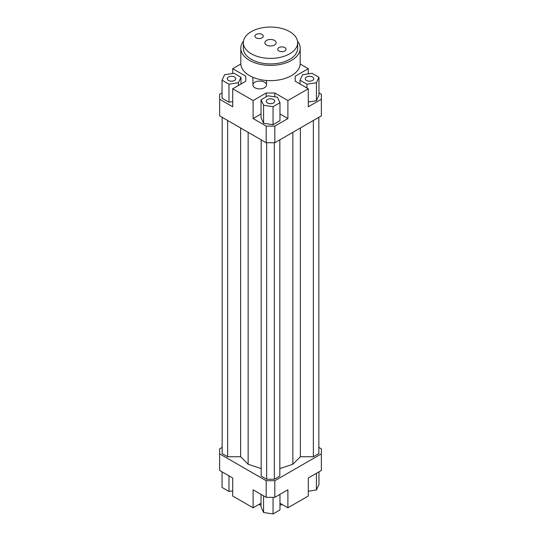 <?xml version="1.0" encoding="UTF-8"?>
<svg xmlns="http://www.w3.org/2000/svg" width="541" height="541" viewBox="0 0 541 541"><rect width="100%" height="100%" fill="white"/><g stroke="black" fill="none" stroke-linecap="round" stroke-linejoin="round"><path stroke-width="0.81" d="M254.906 87.737A6.783 3.915 180 0 1 252.918 84.971A6.783 3.915 180 0 1 259.7 81.049A6.783 3.915 180 0 1 266.49 84.971A6.783 3.915 180 0 1 262.304 88.589A6.783 3.915 180 0 1 254.906 87.737M318.947 92.856L321.361 94.249L321.361 115.862L274.821 142.729L274.821 126.107L266.179 126.107L266.179 142.729L274.821 142.729M321.361 99.24L308.289 106.787L308.289 88.778L287.893 100.552L287.893 118.56L274.821 126.107M308.289 101.999L316.411 100.741L318.947 95.277L318.947 77.275L312.022 73.272L302.561 74.739L300.025 80.196L300.025 84.011M266.179 126.107L253.107 118.56L253.107 100.552L232.711 88.778L232.711 106.787L219.639 99.24L219.639 115.862L266.179 142.729M219.639 99.24L219.639 94.249L222.053 92.856M261.039 503.218L253.107 507.796L232.711 496.023L232.711 478.014L219.639 470.467L219.639 448.854L222.155 447.4M245.79 81.231L245.79 76.24L245.79 81.231L232.711 88.778M222.053 80.196L228.978 84.2L238.439 82.732L240.975 77.275L234.05 73.272L224.589 74.739L222.053 80.196L222.053 98.205L228.978 102.208L232.711 101.627M232.711 73.481L232.711 68.693L245.79 76.24M274.821 96.846L274.821 93.005L266.179 93.005L266.179 96.812M287.893 118.56L279.961 113.982M261.039 113.982L253.107 118.56M273.036 124.714L279.961 120.717L279.961 102.709L277.425 97.245L267.964 95.784L261.039 99.781L261.039 117.789L263.575 123.253L273.036 124.714L273.036 106.705L279.961 102.709M253.107 100.552L266.179 93.005M295.21 81.231L295.21 76.24L295.21 81.231L308.289 88.778M266.179 497.335L274.821 497.335L274.821 480.712L266.179 480.712L266.179 497.335L253.107 489.788L253.107 507.796M274.821 497.335L287.893 489.788L287.893 507.796L308.289 496.023L308.289 478.014L321.361 470.467L321.361 453.845L274.821 480.712M318.845 447.4L321.361 448.854L321.361 453.845M287.893 507.796L279.961 503.218M300.174 64.007L308.289 68.693L308.289 73.853M308.289 491.235L316.411 489.977L318.947 484.513L318.947 471.86M316.411 489.977L316.411 473.321M279.961 494.366L279.961 509.953L273.036 513.95L273.036 497.335M273.036 513.95L263.575 512.489L261.039 507.025L261.039 494.366M263.575 512.489L263.575 495.833M232.711 490.863L228.978 491.444L222.053 487.441L222.053 471.86M228.978 491.444L228.978 475.857M306.49 77.005A4.24 2.448 180 0 1 311.109 76.477A4.24 2.448 180 0 1 313.726 78.736A4.24 2.448 180 0 1 309.486 81.184A4.24 2.448 180 0 1 305.246 78.736A4.24 2.448 180 0 1 306.49 77.005M273.496 99.51A4.24 2.448 180 0 1 274.74 101.248A4.24 2.448 180 0 1 270.5 103.696A4.24 2.448 180 0 1 266.26 101.248A4.24 2.448 180 0 1 268.877 98.983A4.24 2.448 180 0 1 273.496 99.51M234.51 80.467A4.24 2.448 180 0 1 229.891 81.001A4.24 2.448 180 0 1 227.274 78.736A4.24 2.448 180 0 1 231.514 76.288A4.24 2.448 180 0 1 235.754 78.736A4.24 2.448 180 0 1 234.51 80.467M300.025 80.196L306.95 84.2L306.95 88.007M306.95 84.2L316.411 82.732L316.411 100.741M316.411 82.732L318.947 77.275M295.21 76.24L308.289 68.693M261.039 99.781L263.575 105.245L263.575 123.253M263.575 105.245L273.036 106.705M274.821 93.005L287.893 100.552M228.978 84.2L228.978 102.208M238.439 82.732L238.439 85.471M240.975 77.275L240.975 84.011M232.711 68.693L240.826 64.007M258.733 504.543A25.447 14.695 0 0 0 261.039 505.159M279.961 505.159A25.447 14.695 0 0 0 282.267 504.543M227.646 120.481L227.646 456.739L222.155 453.568L222.155 117.316M227.646 456.739L240.623 456.739L240.623 127.974M240.623 456.739L248.143 464.252L248.143 132.315M279.832 468.594L292.857 464.252L300.377 456.739L300.377 127.974M292.857 464.252L292.857 132.315M300.377 456.739L313.354 456.739L313.354 120.481M313.354 456.739L318.845 453.568L318.845 117.316M266.179 480.712L219.639 453.845M261.168 139.835L261.168 476.087L266.659 479.258L274.341 479.258L279.832 476.087L279.832 139.835M248.143 464.252L261.168 468.594M266.659 479.258L266.659 142.729M274.341 479.258L274.341 142.729M266.51 45.025A5.64 3.253 180 0 1 264.86 42.719A5.64 3.253 180 0 1 270.5 39.466A5.64 3.253 180 0 1 276.14 42.719A5.64 3.253 180 0 1 272.657 45.728A5.64 3.253 180 0 1 266.51 45.025M278.946 51.003A4.172 2.407 180 0 1 277.722 49.299A4.172 2.407 180 0 1 281.895 46.891A4.172 2.407 180 0 1 286.067 49.299A4.172 2.407 180 0 1 283.491 51.523A4.172 2.407 180 0 1 278.946 51.003M256.157 37.843A4.172 2.407 180 0 1 254.933 36.139A4.172 2.407 180 0 1 259.105 33.731A4.172 2.407 180 0 1 263.278 36.139A4.172 2.407 180 0 1 260.701 38.364A4.172 2.407 180 0 1 256.157 37.843M243.355 42.719L243.355 48.264A27.145 15.669 0 0 0 251.308 59.341A27.145 15.669 0 0 0 280.887 62.742A27.145 15.669 0 0 0 297.645 48.264L297.645 42.719A27.145 15.669 0 0 0 270.5 27.05A27.145 15.669 0 0 0 243.355 42.719A27.145 15.669 0 0 0 251.308 53.802A27.145 15.669 0 0 0 280.887 57.197A27.145 15.669 0 0 0 297.645 42.719M297.503 41.143A29.687 17.143 180 0 1 300.187 48.264A29.687 17.143 180 0 1 281.861 64.095A29.687 17.143 180 0 1 249.509 60.382A29.687 17.143 180 0 1 240.813 48.264A29.687 17.143 180 0 1 243.497 41.143M300.187 48.264L300.187 63.5A29.687 17.143 180 0 1 281.861 79.338A29.687 17.143 180 0 1 249.509 75.618A29.687 17.143 180 0 1 240.813 63.5L240.813 48.264M266.49 84.971L266.49 80.481M252.918 84.971L252.918 77.309"/></g></svg>
